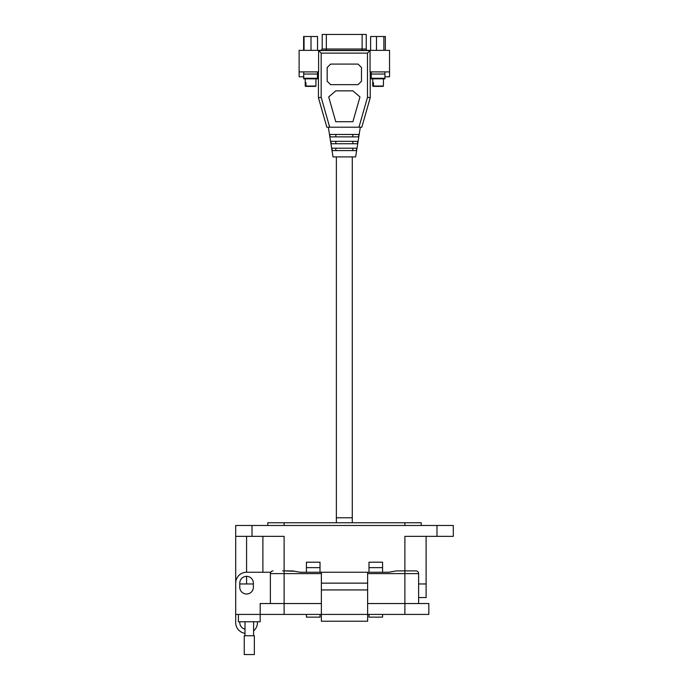 <?xml version="1.0" encoding="UTF-8"?>
<svg xmlns="http://www.w3.org/2000/svg" width="689" height="689" viewBox="0 0 689 689"><rect width="100%" height="100%" fill="white"/><g stroke="black" fill="none" stroke-linecap="round" stroke-linejoin="round"><path stroke-width="1.03" d="M245 629.195A6.804 6.804 0 0 1 239.824 621.771M382.584 614.424L382.584 617.146L368.985 617.146L368.985 614.424M320.015 614.424L320.015 617.146L306.416 617.146L306.416 614.424M245 633.346A10.878 10.878 0 0 1 235.698 622.58L235.698 614.424L428.825 614.424L428.825 603.538L404.891 603.538L404.891 570.897L415.906 570.897L396.416 570.897L404.891 570.897L404.891 536.352L453.302 536.352L453.302 525.474L235.698 525.474L235.698 536.352L284.109 536.352L284.109 570.897L294.659 571.267M267.788 525.474L267.788 522.753L421.212 522.753L421.212 525.474M235.698 583.127L235.698 536.352M418.619 597.561L426.103 597.561L426.103 583.953L418.619 583.953L426.103 583.953L426.103 536.352M253.38 583.953L239.772 583.953M253.595 630.9A10.878 10.878 0 0 0 257.453 622.58L257.453 621.771M368.985 572.258L368.985 562.198L382.584 562.198L382.584 572.258M320.015 567.633L306.416 567.633L306.416 562.198L320.015 562.198L320.015 572.258M306.416 567.633L306.416 572.258M262.897 536.352L262.897 572.258M368.985 567.633L382.584 567.633M238.411 614.424L238.411 621.771L260.175 621.771L260.175 603.538L284.109 603.538L284.109 614.424M321.375 614.424L321.375 621.22L367.625 621.22L367.625 589.939L321.375 589.939L321.375 614.424M428.825 603.538L428.825 614.424M404.891 614.424L404.891 603.538L367.625 603.538M321.375 603.538L284.109 603.538L284.109 573.618L270.381 573.618A2.722 2.722 0 0 1 273.094 570.897A2.722 2.722 0 0 0 270.743 572.258L246.576 572.258L246.576 536.352M239.772 583.144L239.772 587.217A6.804 6.804 0 0 0 246.576 594.021A6.804 6.804 0 0 0 253.38 587.217L253.38 583.144A6.804 6.804 0 0 0 246.576 576.34A6.804 6.804 0 0 0 239.772 583.144M235.698 614.424L235.698 583.144A10.878 10.878 0 0 1 246.576 572.258M321.375 621.22L367.625 621.22L321.375 621.22M292.584 570.897L284.109 570.897L292.584 570.897L300.301 572.258L367.625 572.258L367.625 589.939M321.375 572.258L321.375 589.939M367.625 583.144L321.375 583.144M270.381 603.538L270.381 573.618M418.619 573.618L418.619 603.538L418.619 573.618A2.722 2.722 -90 0 0 415.906 570.897A2.722 2.722 0 0 1 418.619 573.618L404.891 573.618L404.891 572.258M326.138 572.258L388.699 572.258L394.358 571.267M396.416 570.897L404.891 570.897L396.416 570.897L388.699 572.258M282.619 570.897L283.92 570.897M294.651 571.267L292.601 570.905M249.297 635.749L254.344 635.749L254.344 654.55L244.251 654.55L244.251 635.749L249.297 635.749M305.95 82.611L305.95 86.039L306.467 86.383L312.212 86.383L305.572 86.383L305.279 82.611L305.95 82.611L305.279 82.611M312.212 86.383L315.932 86.039L315.932 78.839M314.684 86.383L305.227 86.039L315.932 86.039M306.467 86.383L315.579 86.383M332.313 150.59L331.926 148.195L356.73 148.195L356.342 150.59L332.313 150.59M331.211 143.734L330.823 141.331L357.832 141.331L357.445 143.734L331.211 143.734M330.117 136.87L329.73 134.467L358.926 134.467L358.547 136.87L330.117 136.87M328.343 127.198L333.011 156.903L355.645 156.903L360.313 127.198M384.944 76.78L389.535 76.78L389.535 71.906L370.053 71.906L370.053 50.538L318.602 50.538L318.602 71.906L299.121 71.906L299.121 76.78L303.72 76.78M317.44 76.78L318.43 76.78M389.535 71.906L389.535 50.366L299.121 50.366L299.121 71.906M370.226 76.78L371.225 76.78M318.43 71.906L318.43 97.7L326.836 127.198L361.82 127.198L370.226 97.7L370.226 71.906M318.602 50.538L321.177 53.113L321.177 97.321L318.43 97.7M370.226 97.7L367.487 97.321L367.487 53.113L370.053 50.538M367.487 53.113L321.177 53.113M321.177 97.321L329.686 127.198M361.484 81.233L361.484 67.513L358.047 64.086L330.608 64.086L327.18 67.513L327.18 81.233L330.608 84.669L358.047 84.669L361.484 81.233M367.487 97.321L358.969 127.198M335.758 90.845L328.705 96.951L335.758 121.712L352.906 121.712L359.959 96.951L352.906 90.845L335.758 90.845M335.819 148.195L335.819 150.59M352.837 150.59L352.837 148.195M335.819 134.467L335.819 136.87M352.837 136.87L352.837 134.467M335.819 141.331L335.819 143.734M352.837 143.734L352.837 141.331M384.944 72.819L384.944 78.839L371.225 78.839L371.225 72.819M384.944 74.033L371.225 74.033M336.37 522.753L336.37 517.784L352.286 517.784L352.286 156.903M336.37 156.903L336.37 517.784L352.286 517.784L352.286 522.753M373.972 86.383L383.084 86.383L373.972 86.383L373.447 86.039L373.447 82.611L372.783 82.611L373.085 86.383L382.188 86.383M372.783 82.611L373.447 82.611M303.616 50.366L303.616 36.508L317.543 36.508L317.543 50.366M311.006 50.366L311.006 36.508M304.047 50.366L304.047 36.508M370.604 50.366L370.604 36.508L385.358 36.508L385.358 50.366M383.868 50.366L383.868 36.508M376.487 50.366L376.487 36.508M317.44 72.819L317.44 78.839L303.72 78.839L303.72 72.819M317.44 74.033L303.72 74.033M326.328 50.366L326.328 34.45L366.238 34.45L366.238 48.997A1.369 1.369 0 0 0 367.616 50.366M326.328 34.45L322.211 34.45L322.211 48.997L366.238 48.997M404.891 522.753L404.891 525.474M284.109 522.753L284.109 525.474M252.019 536.352L252.019 525.474M284.109 572.258L284.109 573.618L321.375 573.618M436.981 536.352L436.981 525.474M246.576 583.953L246.576 576.34M404.891 573.618L367.625 573.618M284.109 570.897L284.109 573.618M384.944 78.27L371.225 78.27M372.732 78.839L372.732 86.039L383.428 86.039L383.428 78.839M317.44 78.27L303.72 78.27M362.13 50.366L362.13 34.45M322.271 48.997L320.841 50.366M253.595 621.771L253.595 635.749M245 621.771L245 635.749M305.227 86.039L305.227 78.839"/></g></svg>
